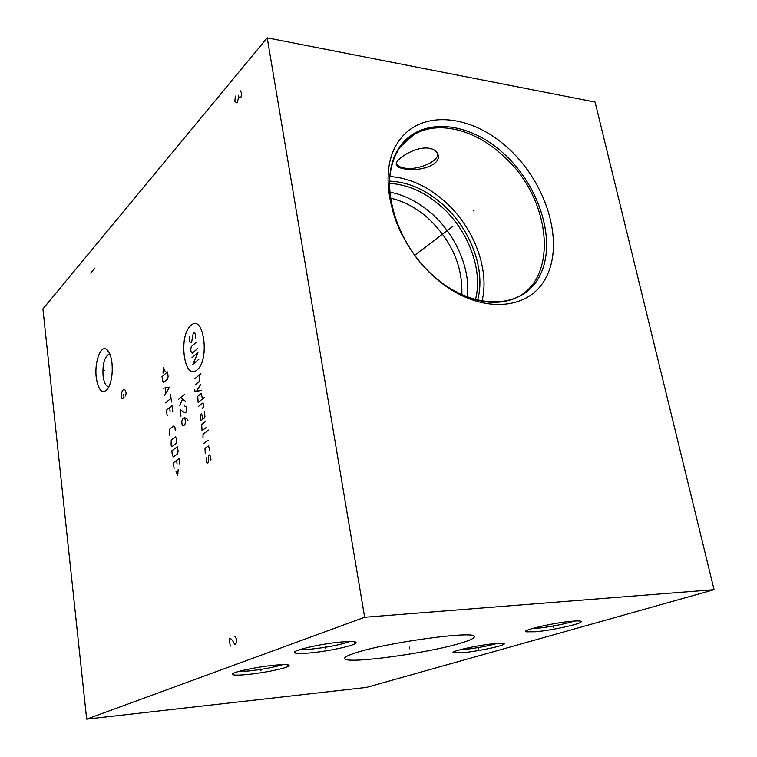 <?xml version="1.0" encoding="UTF-8"?>
<svg xmlns="http://www.w3.org/2000/svg" width="757" height="757" viewBox="0 0 757 757"><rect width="100%" height="100%" fill="white"/><g stroke="black" fill="none" stroke-linecap="round" stroke-linejoin="round"><path stroke-width="1.14" d="M267.212 37.85L42.922 308.932L86.667 719.15L366.502 687.413L714.078 589.684L595.068 102.044L267.212 37.85L364.656 617.258L714.078 589.684M86.667 719.15L364.656 617.258M309.85 652.95C301.371 653.726 296.328 653.679 294.719 652.827C290.149 650.85 320.523 643.734 341.492 641.993C352.715 641.084 357.474 641.501 355.781 643.261C352.79 646.052 327.317 651.399 309.85 652.95M535.577 631.754L526.134 631.821C520.381 630.477 553.481 622.756 571.895 621.251C578.622 620.674 581.726 620.882 581.196 621.857C580.165 624.194 551.418 630.382 535.577 631.754M247.747 674.459C238.947 675.32 233.856 675.339 232.494 674.515C229.276 672.822 255.421 666.974 274.431 665.223C285.588 664.22 290.385 664.495 288.824 666.046C286.155 668.355 263.862 672.897 247.747 674.459M463.369 652.648L453.434 652.799C449.147 651.569 477.563 645.172 494.548 643.63C501.579 642.977 504.796 643.109 504.2 644.046C503.045 646.024 478.15 651.238 463.369 652.648M461.373 642.93C427.62 653.49 342.438 664.864 344.7 658.24C344.861 657 348.163 655.316 354.588 653.187C384.632 642.702 476.834 630.136 474.327 636.665C474.507 638.179 470.192 640.261 461.373 642.93M96.281 377.762C94.246 362.688 100.482 344.899 106.5 349.308C109.188 351.22 111.005 355.639 111.932 362.575C112.916 373.996 111.44 382.891 107.503 389.259C102.195 394.425 98.457 390.593 96.281 377.762M509.101 149.053C546.611 183.714 564.23 241.474 546.516 276.589C529.436 312.196 477.165 314.978 435.029 277.63C392.571 240.783 375.481 174.924 398.125 142.079C420.135 108.658 471.895 113.957 509.101 149.053M389.685 176.513C409.177 177.829 427.62 186.203 445.002 201.617C473.986 227.355 490.006 269.804 481.954 301.248M429.124 148.221C434.054 149.12 437.026 151.305 438.066 154.788C441.454 165.263 418.914 171.763 405.137 168.981C399.989 168.281 397.065 166.862 396.356 164.723C394.16 159.765 415.432 145.987 429.124 148.221M389.344 181.112C408.231 181.888 426.153 189.77 443.11 204.778C470.986 229.456 486.07 270.561 477.544 300.302M389.278 183.364C407.597 184.32 424.961 192.06 441.369 206.566C468.545 230.62 483.382 270.552 475.424 299.753M467.324 297.075C470.703 269.293 456.13 235.276 432.039 213.928C418.839 202.223 404.683 194.937 389.562 192.079M390.233 198.107C403.755 201.125 416.407 207.863 428.188 218.3C451.607 240.641 462.82 266.133 461.846 294.766M109.036 386.6C106.084 386.628 104.097 383.127 103.094 376.106C102.394 364.694 104.248 357.455 108.667 354.39L110.002 354.333M396.327 163.635C397.605 165.972 400.481 167.486 404.976 168.168C417.855 170.401 438.303 161.695 437.801 153.983M349.961 641.51L348.248 642.154C338.265 645.229 325.841 647.557 310.966 649.128L300.075 649.525M574.308 621.062L571.393 621.98C560.502 624.904 548.986 627.023 536.855 628.319L531.906 628.622M282.711 664.646L282.588 664.684C274.015 667.314 262.717 669.415 248.693 670.976L238.389 671.525M497.16 643.403L496.109 643.715C486.619 646.251 476.077 648.172 464.467 649.478L459.688 649.837M473.097 210.985L474.242 210.115L473.097 210.985M453.065 226.173L414.666 255.279M104.74 370.296L103.264 370.249L104.74 370.296M125.615 395.968L126.135 392.987L125.369 390.347L124.385 389.571L123.088 389.912L121.991 391.729L121.167 395.788L121.924 398.419L122.416 398.816L124.006 397.387L123.646 394.397M94.966 268.054L90.679 273.069M235.313 96.092L234.84 101.561L237.064 102.905L238.805 96.915L239.647 97.918L240.925 97.407L241.672 93.556L240.565 90.887M238.54 95.25L238.805 96.915M230.251 646.137L229.21 638.643L231.017 638.899L232.399 640.318L234.746 644.358L235.881 643.904L236.629 640.621L236.364 638.728L234.831 636.353M196.981 369.965C210.323 360.039 203.491 312.575 190.783 325.633C178.056 336.013 184.235 381.519 196.981 369.965M195.495 338.672L195.259 333.553L194.133 332.427L193.281 333.194L191.644 342.079L190.792 342.826L189.685 341.7L189.449 336.619M197.397 348.75L192.24 353.226L191.124 352.071L190.726 349.232L191.313 346.602L196.46 342.088M191.909 357.749L197.937 352.573L192.836 364.391L198.873 359.263M194.823 378.689L200.908 373.684M195.628 384.433L199.526 381.254L199.157 375.122M194.719 389.439L194.984 391.35L201.324 390.565M200.51 384.764L196.555 391.161M202.498 398.977L201.239 393.498L197.757 396.271L198.126 402.402L204.267 397.595M202.356 408.439L203.595 406.774L203.046 402.866L198.665 406.272M202.885 419.198L201.627 413.672L200.312 414.675L200.69 420.845L204.21 418.195L204.958 416.549L204.276 411.657M205.649 421.45L201.674 424.422L202.043 430.619L206.472 427.355M208.818 429.985L203.037 434.215L202.999 437.48M203.822 443.375L208.279 440.186M209.717 450.443L208.563 445.797L204.996 448.324L205.242 453.575M206.235 457.219L206.481 462.489L207.068 463.18L208.412 462.262L208.468 455.676L209.821 454.739L210.966 459.414L210.654 460.729M178.699 399.251L184.481 394.558M180.611 397.699L185.38 401.182M182.371 399.403L179.579 405.828M184.642 405.97L186.156 406.878L186.544 409.726L185.967 412.281L185.124 412.943L180.09 409.594L180.98 416.189M187.973 420.211L186.326 418.328L184.396 417.713L182.314 419.331L181.746 421.867L182.125 424.705L183.213 425.973L184.878 424.696L185.456 422.151L184.897 418.025M165.092 371.299L163.408 367.363L163.01 373.125M162.026 376.674L162.632 381.225L163.644 382.37L167.571 379.002L168.12 376.484L167.515 371.905L162.026 376.674M164.515 395.523L169.549 387.206L163.55 388.209M165.272 388.095L165.925 392.987M165.48 402.856L171.025 398.296M170.533 394.586L171.517 401.995M172.757 411.288L172.009 405.714L166.445 410.218L167.183 415.763M170.107 411.363L169.615 407.654M175.369 430.932L174.876 427.185L173.817 425.936L169.805 429.049L169.256 431.518L169.748 435.247M171.243 439.931L171.063 445.211L172.113 446.488L176.144 443.47L176.712 440.981L176.334 438.152L175.274 436.884L171.243 439.931M171.801 450.841L172.426 455.534L173.476 456.831L177.526 453.878L178.094 451.38L177.46 446.649L171.801 450.841M179.825 464.372L179.068 458.666L173.372 462.754L174.119 468.422M177.119 464.221L176.608 460.426M175.974 471.261L177.725 475.576L178.141 469.728M325.198 646.601L325.51 648.569M553.235 625.727L553.594 627.468M260.711 669.018L260.976 670.834M478.547 647.396L478.85 649.023M409.253 647.027L409.565 648.806L409.253 647.027M504.503 154.248C540.214 187.159 556.897 242.155 539.921 275.463C523.541 309.244 473.882 311.733 434.007 276.381C393.829 241.502 377.639 179.22 399.062 147.946C419.88 116.124 469.075 120.921 504.503 154.248M463.152 295.353C478.982 302.128 493.45 303.992 506.575 300.955C559.896 289.505 554.862 200.889 503.008 155.696C475.188 129.513 437.83 119.88 413.691 134.822L401.456 145.552M402.487 235.692C380.714 194.227 387.395 149.214 413.691 134.822L400.85 146.328M108.667 354.39L110.039 354.446M109.32 352.809L106.5 349.308M295.94 651.105L294.719 652.827M353.614 641.624L355.781 643.261M527.127 630.316L526.134 631.821M579.976 621.033L581.196 621.857M233.364 673.323L232.494 674.515M287.092 664.712L288.824 666.046M454.181 651.682L453.434 652.799M503.159 643.308L504.2 644.046"/></g></svg>

